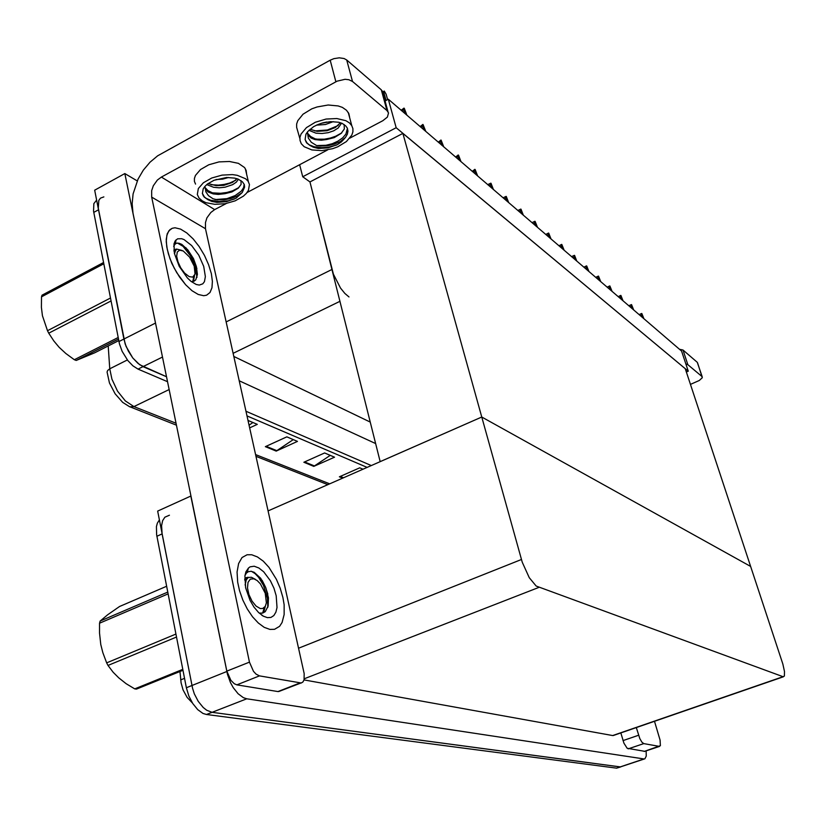 <?xml version="1.0" encoding="UTF-8"?>
<svg xmlns="http://www.w3.org/2000/svg" width="826" height="826" viewBox="0 0 826 826"><rect width="100%" height="100%" fill="white"/><g stroke="black" fill="none" stroke-linecap="round" stroke-linejoin="round"><path stroke-width="1.24" d="M299.673 164.694L302.698 176.816L309.967 181.916L333.374 274.108L340.467 288.016L344.803 293.426L349.006 296.937M162.474 356.997L143.032 366.62L166.532 376.801L139.625 364.669L132.821 357.999L126.11 346.362L123.89 339.052L94.68 190.186L124.829 173.532L137.23 180.925M156.042 325.578L124.829 173.532M192.19 702.689L187.089 697.33L183.083 689.906L181.049 682.844L179.965 671.548M646.19 750.906L646.273 756.069L644.941 758.753L620.316 766.931L212.034 712.342L206.758 710.288L203.206 707.469L198.281 701.408L194.358 693.799L192.53 688.285L157.642 511.036L190.94 496.044M644.228 758.97L246.809 698.775L243.402 697.66L238.146 693.768L233.252 687.614L230.495 682.606L227.449 674.357L190.847 496.013M304.02 679.912L612.716 735.532L614.141 735.243M268.099 510.829L481.795 417.037L522.218 562.207L529.27 577.715L536.198 586.057L783.007 676.731L784.38 676.081L784.524 671.528L782.8 664.032L750.576 566.46L481.795 417.037L380.208 461.62L309.967 181.916L402.912 133.347L685.229 368.675L750.576 566.46L481.795 417.037L402.912 133.347M176.434 425.142L129.341 406.65L122.62 402.407L115.082 393.847L109.486 382.934L107.081 372.041L107.679 370.409L109.724 368.819L111.882 379.165L117.509 391.08L125.387 400.889L133.884 406.619L129.692 406.795M167.544 381.746L138.056 369.088L143.032 366.62L137.89 363.316L132.821 357.999L128.412 351.256L125.191 343.895L98.253 208.173L98.831 200.45L100.462 198.095L103.818 196.867M293.199 439.597L276.163 451.058L297.443 441.394L286.829 436.882L265.383 446.68L276.163 451.058M330.328 455.374L313.797 466.349L334.478 457.139L324.659 452.968L303.823 462.292L313.797 466.349M138.056 369.088L132.893 365.794L127.813 360.497L122.176 351.349L119.45 343.967L93.493 211.105L93.834 203.64L96.621 200.088M617.672 767.912L620.605 766.931L212.034 712.342L206.758 710.288L203.206 707.469L198.281 701.408L194.358 693.799L192.53 688.285L162.133 533.916L161.566 525.666L162.65 520.679L164.932 517.169L169.475 515.248M616.846 768.19L206.531 714.49L203.031 713.427L197.682 709.637L192.757 703.597L188.824 695.988L186.366 687.717L156.589 534.763L156.465 526.523L157.332 523.188L159.377 519.843M642.711 317.68L641.709 314.582L640.708 315.955M282.936 597.539L280.262 588.308L276.411 579.305L268.935 567.39L263.236 561.205L257.371 556.879L251.682 554.721L247.057 554.742L242.018 557.602L238.58 563.497L237.083 571.964L237.692 582.258L239.53 590.652L242.834 600.048L247.273 608.948L252.549 616.764L258.321 623.021L264.227 627.316L269.875 629.422L274.531 629.34L279.653 626.273L282.12 622.474L284.165 614.596L284.123 604.756L282.936 597.539L284.123 604.756L284.165 614.596L282.12 622.474L279.653 626.273L274.531 629.34L269.875 629.422L264.227 627.316L258.321 623.021L252.549 616.764L247.273 608.948L242.834 600.048L239.53 590.652L237.692 582.258L237.083 571.964L238.58 563.497L242.018 557.602L247.057 554.742L251.682 554.721L257.371 556.879L263.236 561.205L268.935 567.39L276.411 579.305L280.262 588.308L282.936 597.539M211.332 273.623L208.617 264.588L204.466 255.337L199.18 246.561L193.139 238.9L186.79 232.932L180.605 229.122L175.05 227.811L172.19 228.296L169.815 229.752L167.317 233.655L166.263 239.437L166.718 246.716L168.359 253.912L171.86 263.349L176.712 272.652L185.664 284.774L192.066 290.731L198.219 294.459L203.671 295.698L206.603 295.171L209.969 292.487L211.941 287.768L212.406 281.336L211.332 273.623L212.406 281.336L211.941 287.768L209.969 292.487L206.603 295.171L203.671 295.698L198.219 294.459L192.066 290.731L185.664 284.774L179.531 277.02L174.141 268.058L169.919 258.6L167.213 249.39L166.243 241.719L166.8 235.389L168.834 230.826L172.19 228.296L175.05 227.811L180.605 229.122L186.79 232.932L193.139 238.9L199.18 246.561L204.466 255.337L208.617 264.588L211.332 273.623M236.856 684.837L234.243 683.732L230.815 680.325L226.799 671.166L133.017 213.108L132.119 203.743L133.12 193.883L138.035 179.18L143.342 170.135L149.991 162.206L157.673 155.773L330.204 60.205L333.931 58.646L339.3 57.799L344.101 58.512L346.744 59.988L352.516 81.454L348.768 79.719L345.051 79.348L337.091 81.175L161.338 177.043L214.636 209.649L210.816 212.468L206.965 217.857L205.416 222.566L205.457 228.719L304.205 673.551L304.03 679.881L302.956 681.946L301.325 682.968L259.509 675.895L236.856 684.837L277.897 691.548L299.89 683.009M280.623 690.856L277.897 691.548M349.79 138.19L382.872 120.71L387.363 117.044L388.509 112.986L387.033 110.601L381.292 89.776L382.861 92.977M205.457 228.719L151.705 197.084L249.493 662.101L253.52 671.311L256.05 674.088L259.509 675.895M151.705 197.084L151.716 190.651L153.357 185.716L157.384 180.027L161.338 177.043M644.817 751.371L627.13 748.284L623.971 743.193L620.842 732.93M679.591 349.336L683.03 350.017L687.882 364.638L685.859 363.998M690.412 384.379L699.354 380.445L702.265 377.647L697.526 362.872M636.35 727.572L639.882 738.702L641.874 742.12L643.722 743.586L628.204 748.872M644.218 751.495L660.408 745.63L660.036 740.044L654.471 721.315M632.406 308.831L631.394 305.692L630.372 307.086M621.761 299.693L620.739 296.503L619.686 297.907M610.755 290.236L609.722 287.004L608.638 288.429M599.356 280.458L598.323 277.175L597.208 278.62M246.54 173.697L246.158 170.424L244.589 167.616L238.415 163.393L229.473 161.452L219.024 161.937L208.802 164.808L200.481 169.557L195.442 175.411L194.409 178.447L194.44 181.4L195.514 184.136M202.36 200.976L205.901 202.649L214.894 204.373L225.209 203.733L235.234 200.863L243.402 196.185L246.375 193.398L248.44 190.445L249.504 184.508L248.079 181.224L245.57 178.726L237.299 175.298L232.529 174.637L222.06 175.164L211.797 178.034L203.444 182.773L198.374 188.586L197.352 194.513L199.045 198.116L202.36 200.976M205.695 189.567L208.266 192.045L213.232 193.924L218.219 194.409L224.93 193.666L218.787 193.924L212.509 192.84L207.935 190.599L205.261 187.667L205.839 191.849L208.451 195.69L212.994 198.736L217.145 199.809L223.877 199.809L230.599 198.632L236.37 196.505L242.183 192.541L244.641 187.13L244.279 184.539L242.483 181.813L238.022 179.056L234.636 178.075L226.613 177.518L214.037 180.305L207.295 184.136L204.869 186.418L203.196 188.824L202.37 193.625L204.125 196.991L207.946 199.655L204.456 197.032L202.329 193.398M215.07 199.572L226.892 198.632L235.152 195.597L241.254 191.116L243.546 187.719L244.176 184.291M241.037 180.626L241.068 184.425L238.239 188.204L231.858 191.9L224.93 193.666M205.137 188.359L204.838 186.449M228.647 177.466L222.638 179.149L216.009 179.572M238.404 179.211L236.381 182.102L232.695 184.663L225.126 187.234L219.21 187.791L213.635 187.296L206.768 184.559M237.072 178.715L232.457 182.484L223.98 185.303L216.185 185.644L208.069 183.558M242.183 192.541L236.029 198.199L226.479 201.606L216.897 202.411L211.848 201.42L207.946 199.655M234.605 199.004L228.255 200.78L219.086 201.534L210.878 200.357L205.684 198.157M238.848 187.636L232.633 190.806L226.892 192.458L220.635 193.253L212.664 192.892M235.678 180.254L229.649 183.021L224.207 184.425L218.405 185.086L211.012 184.714M349.553 117.199L348.923 113.699L346.548 110.219L342.336 107.39L338.175 105.945L328.077 105.047L317.091 106.936L311.867 108.846L303.08 114.174L297.721 120.689L296.627 124.045L296.658 127.276L299.859 138.458M304.154 146.729L311.815 149.971L321.872 150.652L332.651 148.68L337.772 146.78L346.414 141.566L351.783 135.165L352.909 131.84L352.919 128.629L351.804 125.655L349.408 122.919L345.857 120.72L336.853 118.531L326.053 119.068L315.305 122.269L306.477 127.576L301.087 134.039L299.983 137.374L300.003 140.565L301.284 143.755L304.154 146.729M308.325 135.392L311.092 138.045L315.047 139.635L321.304 140.224L326.755 139.532L321.262 139.8L315.264 138.84L310.535 136.538L307.861 133.554L308.325 135.392L307.582 133.451L308.335 138.087L311.268 142.279L316.709 145.552L320.953 146.006L327.891 145.644L334.613 144.054L340.291 141.514L345.485 137.426L347.364 134.246L348.004 131.086L347.343 128.123L345.722 125.841L342.129 123.425L338.753 122.289L330.576 121.618L321.686 123.167L317.452 124.705L313.612 126.677L307.747 131.541L305.971 134.215L305.083 139.491L306.704 142.867L309.874 145.386L306.942 142.888L305.093 139.563M316.709 145.552L325.96 145.262L332.238 143.683L337.979 141.143L342.666 137.849L345.908 134.101L347.436 128.319M344.112 124.53L344.308 128.99L341.169 133.389L334.2 137.591L326.755 139.532M307.582 133.451L307.437 131.923M333.26 121.587L325.496 124.53L316.472 125.149M326.714 122.021L322.77 122.857M341.561 123.188L338.144 128.051L333.735 130.787L328.252 132.697L322.006 133.544L316.069 133.141L308.934 130.25M340.374 122.744L335.387 127.524L327.055 130.766L317.112 131.293L310.06 129.217M344.834 138.2L341.406 141.896L337.318 144.674L328.149 147.802L318.299 148.494L313.364 147.286L309.874 145.386M336.554 145.097L328.283 147.245L321.758 147.699L313.973 146.729L309.007 144.798M341.737 132.841L335.748 136.207L330.379 138.045L324.442 139.129L316.626 139.191M338.113 125.521L327.364 129.961L314.789 130.911M174.379 253.324L173.976 244.124L175.164 240.975L177.631 238.848L181.648 238.704L183.991 239.561L191.611 245.477L198.715 255.151L203.692 266.333L205.395 276.596L204.404 281.645L202.814 283.824L199.231 285.053L196.206 284.423L191.043 281.346L187.44 278.001L179.283 266.406L174.379 253.324M173.708 246.385L174.978 244.155L176.702 243.185L179.077 243.226L181.854 244.434L187.853 249.906L193.46 258.683L196.433 266.622L197.424 274.449L195.752 279.787L194.12 281.16L191.446 281.666M176.898 249.225L173.842 250.071M196.96 277.319L194.843 265.414L190.517 255.874L183.052 246.406L177.507 243.061M174.967 243.092L174.11 243.515M196.887 268.584L192.375 256.958L185.819 247.666M175.494 242.761L173.945 244.269M245.621 587.833L244.94 575.836L245.941 571.84L248.368 568.051L250.082 566.863L254.181 566.244L258.879 567.947L263.742 571.798L270.412 580.781L273.881 588.112L276.204 595.783L277.02 607.575L275.905 612.2L273.84 615.546L270.938 617.404L267.387 617.631L263.401 616.186L258.621 612.572L254.026 607.151L250.03 600.409L245.621 587.833M244.95 575.774L246.385 573.151L248.316 571.654L251.083 571.262L254.243 572.346L260.696 578.314L265.889 587.854L268.419 597.766L268.14 606.129L265.218 611.663L262.678 613.047L259.632 613.088M248.605 577.353L246.231 577.591L244.692 578.974M267.8 607.368L267.459 598.231L263.515 585.407L258.662 577.374L255.1 573.647L251.445 571.313M247.346 570.911L246.086 571.468M267.779 594.111L265.445 586.935L262.152 580.399M247.604 570.766L245.756 572.335M118.407 339.042L76.147 360.446L94.649 352.795L118.707 340.622M76.147 360.446L74.371 359.713L118.108 337.545M183.289 251.011L189.567 257.082L194.172 266.158L195.019 274.108L192.685 277.123L189.195 276.648L184.652 273.127L180.801 267.954L177.962 261.935L176.702 256.256L177.27 252.054L179.541 250.154L183.289 251.011M194.471 275.605L193.521 281.077M174.482 253.819L175.525 250.443L177.012 249.184L182.102 250.464M103.735 263.824L41.465 296.823L42.023 295.223L103.508 262.606M110.983 300.974L48.786 333.208L47.505 330.751L110.416 298.083M48.786 333.208L53.897 341.035L59.204 347.343L65.904 353.528L74.371 359.713M41.465 296.823L41.445 307.365L42.477 315.728L47.505 330.751M175.422 250.65L173.987 251.166M182.98 670.33L136.527 689.142L134.71 688.884L182.794 669.39M253.85 578.768L257.196 580.554L260.386 583.837L265.239 593.295L266.354 602.908L265.27 606.356L262.792 608.473L260.262 608.504L256.039 606.067L251.992 601.122L248.946 594.658L247.521 587.978L248.006 582.454L250.268 579.171L253.85 578.768M245.105 584.963L246.22 579.852L248.316 577.477L251.424 577.281L255.564 579.47M265.363 606.191L263.68 612.334M168.091 593.946L99.585 623.258L100.101 621.08L167.73 592.108M176.485 637.022L108.01 665.436L106.637 662.875L175.907 634.069M108.01 665.436L113.193 672.302L118.686 677.878L126.213 683.701L134.71 688.884M99.585 623.258L99.554 633.108L100.824 644.528L102.796 652.643L106.637 662.875M166.604 586.305L119.615 606.521L107.669 614.699L100.101 621.08M246.737 578.902L244.692 580.038M587.565 270.329L586.512 267.005L585.376 268.46M575.34 259.839L574.287 256.452L573.12 257.929M562.671 248.967L561.608 245.529L560.41 247.015M549.527 237.681L548.464 234.192L547.225 235.699M535.888 225.973L534.814 222.421L533.544 223.949M521.722 213.8L520.628 210.207L519.327 211.745M506.988 201.152L505.894 197.497L504.552 199.056M491.666 187.998L490.561 184.281L489.178 185.86M475.704 174.296L474.599 170.517L473.164 172.118M459.08 160.027L457.965 156.176L456.489 157.797M441.745 145.139L440.619 141.215L439.091 142.857M423.635 129.599L422.509 125.604L420.93 127.266M404.73 113.358L403.584 109.3L401.952 110.983M386.072 100.452L383.801 92.244L382.923 93.204M371.339 465.513L245.983 411.214L371.339 465.513M375.675 443.572L239.23 380.817M233.799 356.378L370.275 422.034M388.303 99.254L396.181 127.731L688.234 371.184L681.564 351.029L388.303 99.254L385.071 100.989M688.234 371.184L686.323 371.999M396.181 127.731L302.698 176.816M249.689 427.909L257.351 424.358L248.017 420.393M253.004 422.509L249.091 425.204M362.903 469.22L359.671 467.846L339.424 476.757L342.697 478.089M367.105 467.371L247.005 415.839M641.709 314.582L641.874 313.622L643.877 318.681M639.758 315.14L639.83 314.345L641.719 313.498M381.292 89.776L346.744 59.988M387.033 110.601L352.516 81.454M327.602 149.919L247.15 192.458M226.148 203.557L214.636 209.649M659.406 746.353L643.722 743.586M697.134 362.17L683.03 350.017M701.914 376.48L687.882 364.638M631.394 305.692L631.58 304.732L633.614 309.864M629.422 306.27L629.505 305.465L631.425 304.598M620.739 296.503L620.945 295.543L623.01 300.767M618.746 297.102L618.839 296.286L620.78 295.409M609.722 287.004L609.939 286.044L612.045 291.351M607.699 287.624L607.802 286.798L609.774 285.899M598.323 277.175L598.561 276.214L600.698 281.604M596.279 277.804L596.382 276.989L598.396 276.06M586.512 267.005L586.78 266.034L588.948 271.517M584.447 267.655L584.571 266.829L586.605 265.879M574.287 256.452L574.576 255.492L576.775 261.068M572.191 257.134L572.325 256.297L574.39 255.327M561.608 245.529L561.928 244.558L564.158 250.237M559.481 246.231L559.636 245.384L561.732 244.393M548.464 234.192L548.805 233.221L551.076 239.003M546.306 234.914L546.482 234.068L548.609 233.056M534.814 222.421L535.186 221.461L537.489 227.346M532.636 223.175L532.822 222.328L534.98 221.285M520.628 210.207L521.041 209.236L523.385 215.235M518.429 210.971L518.625 210.124L520.824 209.05M505.894 197.497L506.328 196.536L508.723 202.638M503.654 198.292L503.881 197.445L506.111 196.34M490.561 184.281L491.036 183.32L493.463 189.546M488.3 185.107L488.538 184.25L490.799 183.124M474.599 170.517L475.105 169.567L477.583 175.907M472.307 171.374L474.867 169.351M457.965 156.176L458.513 155.226L461.042 161.71M455.642 157.074L458.265 155.009M440.619 141.215L441.218 140.286L443.779 146.894M438.265 142.155L440.95 140.059M422.509 125.604L423.149 124.685L425.772 131.427M420.124 126.574L422.881 124.447M403.584 109.3L404.286 108.382L406.95 115.268M401.168 110.302L403.997 108.134M383.801 92.244L384.255 91.077L386.134 94.247L387.621 99.626M382.583 91.975L384.255 91.077M331.949 269.431L226.148 321.913M155.443 323.1L118.892 341.572M339.961 301.335L233.128 353.311M180.667 679.912L184.539 678.352M226.789 671.569L186.366 687.717M246.809 698.775L206.531 714.49M643.836 758.949L616.444 768.18M538.697 587.503L304.298 678.765M521.402 559.491L298.609 648.214M783.007 676.731L612.716 735.532M108.206 345.939L109.724 368.819L127.421 359.981M169.134 389.521L133.884 406.619L176.041 423.253M255.626 454.63L329.636 483.819M93.71 212.385L98.521 209.763M343.471 477.748L340.188 476.416M314.5 465.957L304.618 461.94M276.886 450.655L266.199 446.308M156.847 536.27L162.133 533.916M335.903 81.774L330.204 60.205M226.799 671.166L249.493 662.101M623.062 740.592L638.601 735.264M783.389 676.814L613.222 735.563M327.829 484.614L256.019 456.406M388.044 111.778L382.304 90.974M278.713 691.599L300.685 683.061M702.172 376.79L697.402 362.49M644.425 751.505L659.602 746.363M245.363 168.721L248.44 181.782M203.093 195.204L203.237 195.814M348.283 112.398L351.804 125.655M305.857 141.339L305.992 141.865M175.267 243.897L176.072 239.85M176.165 249.091L174.214 250.123M247.139 572.397L248.368 568.051M261.863 615.236L263.401 616.186M247.852 577.26L245.704 578.179M193.821 276.452L192.726 281.614M264.341 607.544L262.709 613.037"/></g></svg>

